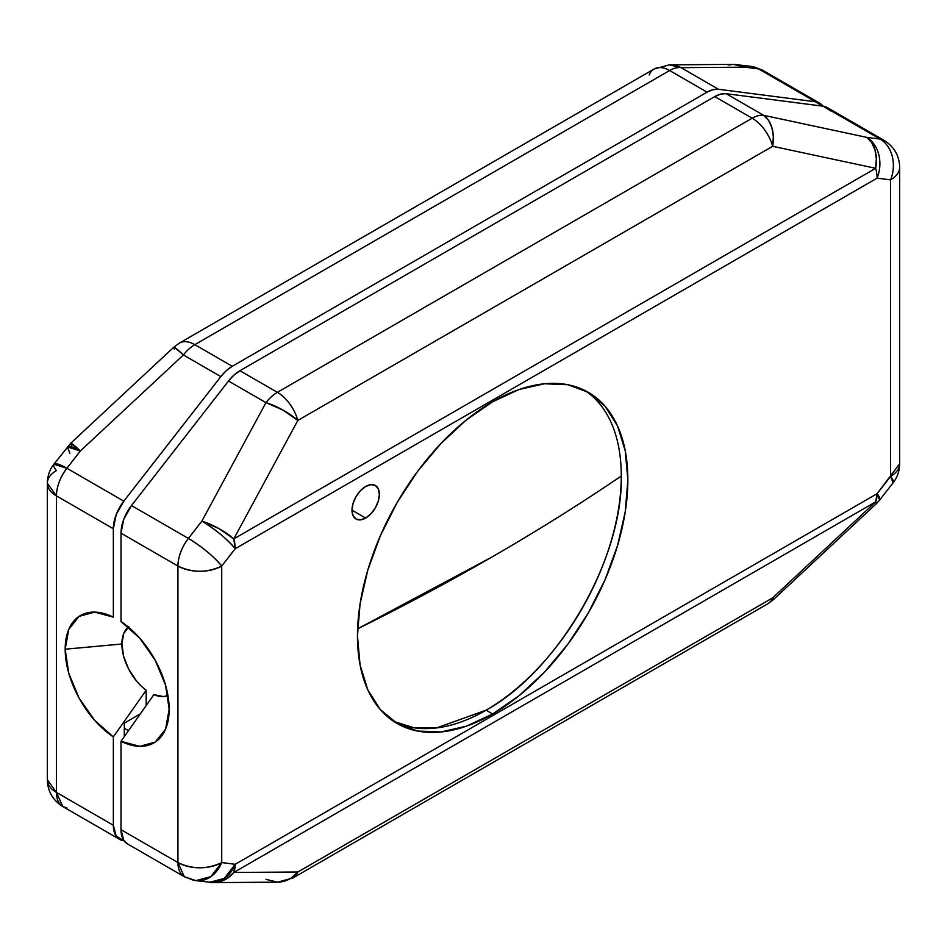<?xml version="1.0" encoding="UTF-8"?>
<svg xmlns="http://www.w3.org/2000/svg" width="947" height="947" viewBox="0 0 947 947"><rect width="100%" height="100%" fill="white"/><g stroke="black" fill="none" stroke-linecap="round" stroke-linejoin="round"><path stroke-width="1.42" d="M393.822 721.46L413.898 727.758L436.508 727.947L486.083 710.191C558.328 670.642 623.15 558.375 621.279 476.033C579.943 504.112 536.7 531.184 491.564 557.238L357.599 628.832A2365.133 1365.503 0 0 0 491.564 557.238A2365.133 1365.503 0 0 0 621.279 476.033A191.199 110.385 120 0 0 584.915 390.495A191.199 110.385 120 0 1 621.279 476.033A191.199 110.385 120 0 1 486.083 710.191L492.653 713.991L486.083 710.191A191.199 110.385 120 0 1 393.822 721.46M492.653 401.765A191.199 110.385 -60 0 1 588.253 392.295A191.199 110.385 -60 0 1 617.562 545.508A191.199 110.385 -60 0 1 492.653 713.991L519.027 695.761L544.395 672.228L567.762 644.315L588.253 613.064L605.074 579.706L617.562 545.508L625.257 511.771L627.849 479.821L625.257 450.867L617.562 426.02L605.074 406.239L588.253 392.295L567.762 384.707L544.395 383.772L519.027 389.537L492.653 401.765L466.279 419.995L440.923 443.516L417.544 471.44L397.065 502.679L380.244 536.049L367.756 570.248L360.061 603.973L357.457 635.934L360.061 664.889L367.756 689.724L380.244 709.504L397.065 723.461L417.544 731.037L440.923 731.972L466.279 726.219L492.653 713.991A191.199 110.385 -60 0 1 397.065 723.461A191.199 110.385 -60 0 1 367.756 570.248A191.199 110.385 -60 0 1 492.653 401.765M365.672 486.45A19.354 11.175 -60 0 1 375.343 485.491A19.354 11.175 -60 0 1 378.315 500.999A19.354 11.175 -60 0 1 365.672 518.056L351.988 510.161L353.03 515.606L356.001 519.015L360.44 519.879L365.672 518.056L370.904 513.83L375.343 507.841L378.315 500.999L379.356 494.358L378.315 488.912L375.343 485.491L370.904 484.639L365.672 486.45L360.44 490.676L356.001 496.666L353.03 503.508L351.988 510.161L365.672 518.056A19.354 11.175 -60 0 1 356.001 519.015A19.354 11.175 -60 0 1 353.03 503.508A19.354 11.175 -60 0 1 365.672 486.45M265.953 879.349L277.613 882.154L292.86 877.999A30.967 17.875 -120 0 0 297.843 871.998L291.084 878.094L282.975 881.515L277.613 882.154A30.967 27.593 -90.4 0 0 297.843 871.998A30.967 17.875 60 0 1 292.86 877.999L767.674 603.878L773.308 599.711L772.657 597.877A30.967 17.875 60 0 1 767.674 603.878A30.967 17.875 -120 0 0 772.657 597.877A30.967 2.32 47 0 1 773.308 599.711L876.318 503.709A30.967 2.32 -133 0 0 875.667 501.863L772.657 597.877L297.843 871.998L233.767 872.471L875.667 501.863L876.318 503.709L879.633 500.087L877.1 493.695A30.967 5.919 37.9 0 1 879.633 500.087L893.116 482.781A30.967 5.919 -142.1 0 0 890.582 476.4L893.116 482.781C897.294 477.525 899.472 471.192 899.65 463.758L877.1 493.695L235.199 864.291L221.716 862.563A30.967 24.575 97.3 0 1 195.863 880.627A30.967 24.575 97.3 0 1 188.406 878.082A30.967 17.875 -60 0 1 184.345 876.733A30.967 17.875 -60 0 1 177.929 862.563L177.929 566.046C192.525 572.971 207.121 572.971 221.716 566.046C213.477 556.197 202.374 546.999 188.406 538.429A30.967 5.919 37.9 0 1 221.716 566.046L235.199 548.739A30.967 5.919 -142.1 0 0 201.877 521.122C215.857 529.693 226.96 538.89 235.199 548.739L233.767 538.914A30.967 17.875 60 0 1 235.199 548.739L877.1 178.143A30.967 17.875 -120 0 0 875.667 168.306A30.967 17.875 60 0 1 877.1 178.143A30.967 24.575 -82.7 0 0 866.635 137.339A30.967 24.575 97.3 0 1 877.1 178.143L890.582 179.871A30.967 24.575 -82.7 0 0 880.106 139.079A30.967 24.575 97.3 0 1 890.582 179.871L890.582 476.4A30.967 17.875 0 0 0 899.65 463.758L899.65 167.24A30.967 17.875 180 0 1 890.582 179.871A30.967 17.875 0 0 0 899.65 167.24C899.39 155.793 894.228 146.856 884.167 140.416A30.967 17.875 120 0 0 880.106 139.079A30.967 17.875 -60 0 1 884.167 140.416L827.24 107.556A30.967 17.875 120 0 0 823.192 106.206L880.106 139.079L866.635 137.339L871.607 142.429L874.957 149.804L876.354 158.717L875.667 168.306A30.967 20.621 -77.9 0 0 866.635 137.339L763.613 115.321A30.967 20.621 102.1 0 1 772.657 146.3L773.344 136.711L771.935 127.786L768.585 120.411L763.613 115.321A30.967 17.875 120 0 0 752.19 118.209A30.967 17.875 60 0 1 772.657 146.3A30.967 17.875 -120 0 0 752.19 118.209A30.967 17.875 -60 0 1 763.613 115.321L726.16 93.694L763.613 115.321L866.635 137.339L880.106 139.079L823.192 106.206L726.16 93.694A30.967 17.875 120 0 0 714.736 96.582L752.19 118.209L277.388 392.33A30.967 17.875 60 0 1 297.843 420.432A30.967 17.875 -120 0 0 277.388 392.33A30.967 17.875 120 0 0 265.953 402.641L282.975 410.087L297.843 420.432L772.657 146.3L875.667 168.306L233.767 538.914L218.899 528.568L201.877 521.122A30.967 9.292 28.4 0 1 233.767 538.914L297.843 420.432L772.657 146.3L875.667 168.306L233.767 538.914L297.843 420.432A30.967 9.292 -151.6 0 0 265.953 402.641A30.967 17.875 -60 0 1 277.388 392.33L239.922 370.715L714.736 96.582L752.19 118.209L277.388 392.33L239.922 370.715A30.967 17.875 120 0 0 228.499 381.025L265.953 402.641L201.877 521.122L188.406 538.429C181.67 547.402 178.178 556.611 177.929 566.046L177.929 862.563A30.967 17.875 0 0 0 221.716 862.563L221.716 566.046L235.199 548.739L877.1 178.143L890.582 179.871L890.582 476.4L877.1 493.695L235.199 864.291L221.716 862.563L221.716 566.046A30.967 17.875 180 0 1 177.929 566.046L121.003 533.173L177.929 566.046A30.967 17.875 -60 0 1 188.406 538.429L131.479 505.568L228.499 381.025L265.953 402.641L201.877 521.122L188.406 538.429L131.479 505.568A30.967 17.875 120 0 0 121.003 533.173L121.003 621.552A73.535 42.461 60 0 1 169.17 709.244L165.571 685.214L155.272 660.355L139.694 638.112L121.003 621.552L121.003 533.173L123.797 519.205L131.479 505.568L228.499 381.025L233.992 375.083L239.922 370.715L714.736 96.582L720.667 94.096L726.16 93.694L823.192 106.206L830.862 110.977M124.294 728.207L128.52 730.646L124.294 728.207M184.345 876.733L177.929 862.563L121.003 829.69L121.003 741.312L139.694 746.343L155.272 742.081L165.571 729.119L169.17 709.244A73.535 42.461 60 0 1 167.607 722.952A73.535 42.461 60 0 1 121.003 741.312L153.852 694.66A39.798 22.977 -120 0 0 167.962 695.654L163.381 696.566L153.852 694.66L121.003 741.312L121.003 829.69A30.967 17.875 120 0 0 127.419 843.872L184.345 876.733L195.863 880.627L210.885 876.65L221.716 862.563C207.121 869.488 192.525 869.488 177.929 862.563L121.003 829.69L123.797 840.439L127.904 844.156M233.767 872.471A30.967 27.593 89.6 0 1 213.525 882.616L218.899 881.988L227.008 878.556L233.767 872.471L875.667 501.863L772.657 597.877L297.843 871.998L233.767 872.471L235.199 864.291A30.967 17.875 60 0 1 233.767 872.471M877.1 493.695L875.667 501.863A30.967 17.875 -120 0 0 877.1 493.695M235.199 864.291L224.368 878.39L209.346 882.367A30.967 24.575 -82.7 0 0 235.199 864.291M139.28 715.376L138.522 714.938L139.28 715.376M136.64 681.13L128.804 669.375L123.666 656.449L121.879 644.019A39.798 22.977 -120 0 0 146.181 690.233L113.344 736.884A73.535 42.461 60 0 1 65.177 649.204L121.879 644.019L123.666 633.65L128.804 626.665M146.181 690.233L146.181 705.562L146.181 690.233L113.344 736.884L113.344 825.275L116.138 836.023L123.808 840.794A30.967 17.875 -60 0 1 119.76 839.444A30.967 17.875 -60 0 1 113.344 825.275L56.418 792.402L56.418 495.885A30.967 17.875 180 0 1 47.35 483.242A30.967 17.875 180 0 1 56.418 470.6A30.967 5.919 37.9 0 1 53.884 464.219A30.967 5.919 37.9 0 1 66.894 468.28L80.365 450.973L70.646 443.338A30.967 2.32 47 0 1 80.365 450.973A30.967 5.919 -142.1 0 0 67.367 446.913L80.365 450.973L183.387 354.971A30.967 2.32 -133 0 0 173.692 347.289L70.682 443.291A30.967 2.32 47 0 0 71.333 445.137M124.294 736.659L124.294 723.153L140.334 713.884L124.294 723.153L124.294 736.659M823.203 106.561L815.521 101.779L718.501 89.278L713.008 89.681L707.078 92.155L232.264 366.288L226.333 370.656L220.84 376.598L123.808 501.141L116.138 514.777L113.344 528.746L113.344 617.136L94.653 612.105L79.075 616.367L68.776 629.329L65.177 649.204L68.776 673.234L79.075 698.093L94.653 720.336L113.344 736.884L113.344 825.275L56.418 792.402L47.35 779.76A30.967 17.875 0 0 0 56.418 792.402A30.967 17.875 120 0 0 62.833 806.584L56.418 792.402L56.418 495.885C56.666 486.45 60.158 477.252 66.894 468.28L53.884 464.219L70.682 443.291M69.9 453.305L67.367 446.913M174.343 349.123L173.656 347.336L175.065 347.786L183.387 354.971A30.967 17.875 -60 0 1 194.81 344.661A30.967 17.875 -120 0 0 179.326 343.122A30.967 17.875 60 0 1 194.81 344.661L669.612 70.528A30.967 17.875 -60 0 1 681.047 67.651L669.387 64.846A30.967 27.593 89.6 0 1 681.047 67.651L745.123 67.178L737.654 64.633A30.967 24.575 97.3 0 1 745.123 67.178A30.967 27.593 -90.4 0 0 733.475 64.384L745.123 67.178L758.594 68.918A30.967 24.575 -82.7 0 0 751.137 66.373L762.655 70.267A30.967 17.875 120 0 0 758.594 68.918L815.521 101.779A30.967 17.875 -60 0 1 819.581 103.128A30.967 17.875 -60 0 1 822.931 106.171M728.101 65.012L733.463 64.384L751.137 66.373L762.655 70.267L819.581 103.128M669.612 70.528A30.967 17.875 -120 0 0 654.14 69.001A30.967 17.875 60 0 1 669.612 70.528L707.078 92.155A30.967 17.875 -60 0 1 718.501 89.278L681.047 67.651A30.967 17.875 120 0 0 669.612 70.528L707.078 92.155L232.264 366.288L194.81 344.661A30.967 17.875 120 0 0 183.387 354.971L220.84 376.598A30.967 17.875 -60 0 1 232.264 366.288L194.81 344.661L669.612 70.528M173.656 347.336L179.326 343.122L654.14 69.001A30.967 17.875 60 0 0 649.157 75.002M66.894 807.921L62.833 806.584C52.772 800.144 47.61 791.207 47.35 779.76L47.35 483.242L56.418 495.885L113.344 528.746A30.967 17.875 -60 0 1 123.808 501.141L66.894 468.28A30.967 17.875 120 0 0 56.418 495.885L113.344 528.746L113.344 617.136A73.535 42.461 60 0 0 104.525 613.68A73.535 42.461 60 0 0 65.177 649.204L121.879 644.019A39.798 22.977 -120 0 1 128.342 627.032M123.808 501.141L66.894 468.28L80.365 450.973L183.387 354.971L220.84 376.598L123.808 501.141M681.047 67.651L718.501 89.278L815.521 101.779L758.594 68.918L745.123 67.178L681.047 67.651M277.613 882.154L213.525 882.616L195.863 880.627M654.14 69.001L669.387 64.846L733.475 64.384M47.35 483.242C47.528 475.808 49.706 469.475 53.884 464.219M62.833 806.584L119.76 839.444M105.377 613.928L104.525 613.68"/></g></svg>
